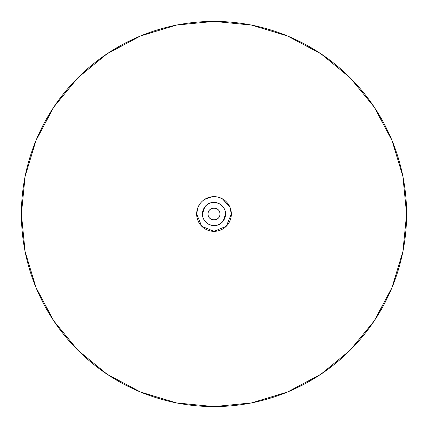 <?xml version="1.0" encoding="UTF-8"?>
<svg xmlns="http://www.w3.org/2000/svg" width="428" height="428" viewBox="0 0 428 428"><rect width="100%" height="100%" fill="white"/><g stroke="black" fill="none" stroke-linecap="round" stroke-linejoin="round"><path stroke-width="0.64" d="M200.074 203.648L197.864 207.612L196.65 214L201.732 226.268L214 231.35L226.268 226.268L231.35 214L406.6 214L402.898 251.573L391.941 287.707L374.142 321L350.19 350.19L321.005 374.142L287.707 391.941L251.573 402.898L214 406.6L176.427 402.898L140.293 391.941L106.995 374.142L77.81 350.19L53.858 321L36.059 287.707L25.102 251.573L21.4 214L196.65 214L21.4 214A192.6 192.6 0 0 0 214 406.6A192.6 192.6 0 0 0 406.6 214A192.6 192.6 0 0 0 214 21.4A192.6 192.6 0 0 0 21.4 214L25.102 176.427L36.059 140.293L53.858 107L77.81 77.81L106.995 53.858L140.293 36.059L176.427 25.102L214 21.4L251.573 25.102L287.707 36.059L321.005 53.858L350.19 77.81L374.142 107L391.941 140.293L402.898 176.427L406.6 214L231.35 214A17.35 17.35 0 0 0 199.962 203.803A17.35 17.35 0 0 0 196.65 214L196.65 214A17.35 17.35 0 0 0 228.038 224.197A17.35 17.35 0 0 0 231.35 214L231.35 214A17.35 17.35 0 0 1 208.639 230.505A17.35 17.35 0 0 1 196.65 214L202.444 214A11.556 11.556 0 0 0 223.352 220.794A11.556 11.556 0 0 0 225.556 214L231.35 214L225.556 214A11.556 11.556 0 0 0 204.648 207.206A11.556 11.556 0 0 0 202.444 214L196.65 214A17.35 17.35 0 0 1 219.361 197.495A17.35 17.35 0 0 1 231.35 214L229.815 206.858L222.357 198.795L218.13 197.148M202.444 214L204.648 207.206C210.811 197.971 225.609 203.139 225.556 214L219.939 214C220.056 206.275 207.944 206.275 208.061 214L202.444 214L208.061 214C207.944 221.725 220.056 221.725 219.939 214L225.556 214L223.352 220.794C217.189 230.029 202.391 224.861 202.444 214M219.939 214C220.308 221.667 207.692 221.661 208.061 214L219.939 214L208.061 214C207.692 206.333 220.308 206.339 219.939 214M170.002 214L195.912 214L170.002 214M256.351 214L232.088 214L256.351 214M212.015 196.762L204.541 199.453"/></g></svg>
